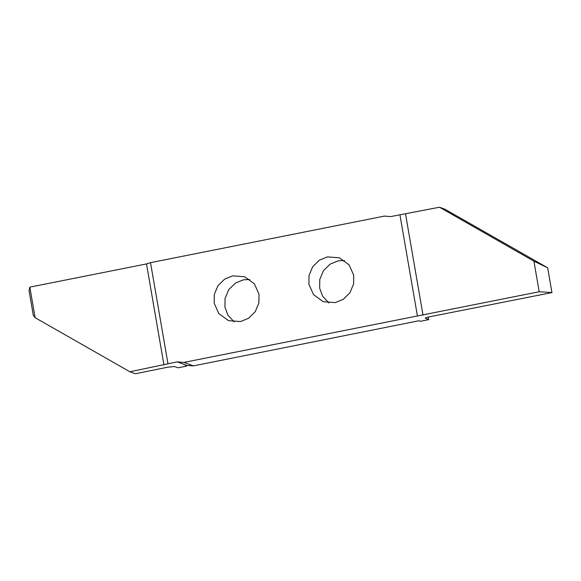 <?xml version="1.0" encoding="UTF-8"?>
<svg xmlns="http://www.w3.org/2000/svg" width="581" height="581" viewBox="0 0 581 581"><rect width="100%" height="100%" fill="white"/><g stroke="black" fill="none" stroke-linecap="round" stroke-linejoin="round"><path stroke-width="0.87" d="M353.72 275.263L349.108 264.885L339.362 257.811L327.357 256.896L319.383 260.157L312.665 266.766L309.012 275.51L308.889 284.24L313.508 294.618L323.247 301.692L335.252 302.607L343.226 299.346L349.944 292.737L353.597 283.993L353.72 275.263M344.482 260.506L338.12 260.854L330.153 264.108L323.428 270.717L319.775 279.468L319.659 288.191L322.644 296.23L328.89 302.955M186.472 366.132L185.426 365.747L186.937 365.442L177.22 361.869L129.875 371.767L135.315 373.765L168.069 367.134L174.38 366.538L178.193 367.788L186.472 366.132L186.37 365.551M428.255 317.073L428.698 319.644L425.299 318.185M177.22 361.869L184.206 362.471L193.473 365.877L418.923 320.756L420.419 321.3L428.698 319.644M249.772 279.461L243.417 279.81L235.443 283.063L228.725 289.672L225.072 298.423L224.949 307.146L227.941 315.185L234.187 321.91M214.186 303.195L218.797 313.573L228.544 320.647L240.541 321.562L248.515 318.301L255.241 311.692L258.894 302.948L259.01 294.218L254.398 283.84L244.652 276.767L232.647 275.852L224.673 279.112L217.955 285.721L214.302 294.465L214.186 303.195M129.875 371.767L35.114 317.698L33.328 315.454L29.05 290.682L29.834 287.13L35.114 317.698M193.473 365.877L186.937 365.442M183.988 362.391L539.204 291.742L533.924 261.181L547.672 267.812L444.944 209.233L439.505 207.235L533.924 261.181M29.834 287.13L146.506 263.919L150.515 262.656L167.974 363.721M384.143 216.154L150.515 262.656M439.505 207.235L390.679 216.59L383.918 216.074M399.924 214.738L417.383 315.803M425.372 318.047L425.415 318.294C425.045 317.952 426.367 317.466 429.381 316.834L551.95 292.584L539.204 291.742M551.95 292.584L547.672 267.812M163.958 364.984L146.506 263.919M405.56 214.069L423.012 315.134"/></g></svg>
